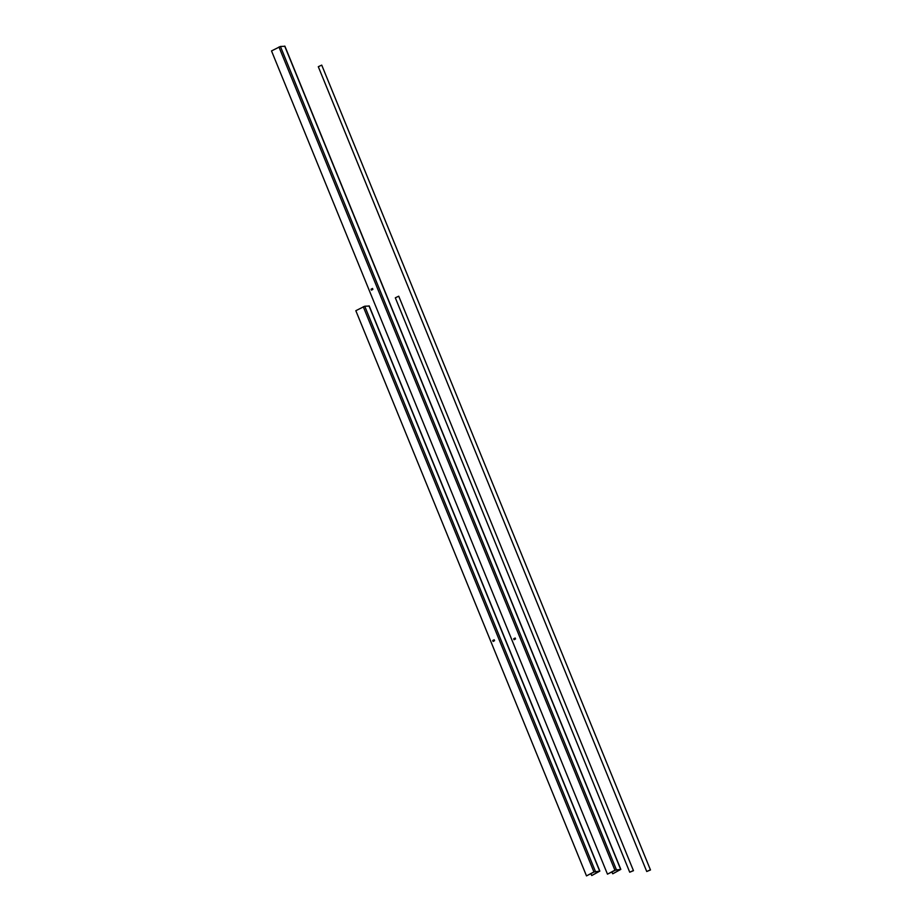 <?xml version="1.0" encoding="UTF-8"?>
<svg xmlns="http://www.w3.org/2000/svg" width="922" height="922" viewBox="0 0 922 922"><rect width="100%" height="100%" fill="white"/><g stroke="black" fill="none" stroke-linecap="round" stroke-linejoin="round"><path stroke-width="1.38" d="M650.483 869.976L321.732 65.116L318.297 66.707L646.737 871.509L650.483 869.976L646.737 871.509M649.906 870.045L647.048 871.382L649.906 870.045M633.472 870.691L398.742 296.204L395.319 297.806L629.726 872.212L633.472 870.691L629.726 872.212M632.895 870.76L630.037 872.085L632.895 870.76M607.471 874.16L614.905 870.195L620.817 869.365L612.923 873.71L620.322 869.561L615.965 869.895L607.471 874.16L271.517 50.929L280.426 46.457L284.771 46.284M514.061 639.718L515.536 638.923L515.168 638.012L513.692 638.796L514.061 639.718M371.416 290.153L372.88 289.37L372.511 288.448L371.036 289.231L371.416 290.153M513.692 638.796L515.168 638.012M371.036 289.231L372.511 288.448M612.646 873.733L611.908 871.924M514.384 638.543L515.029 638.208M371.727 288.989L372.373 288.644M586.496 875.9L593.929 871.935L599.842 871.106L591.936 875.451L599.242 871.29L594.206 871.912L586.496 875.9L355.834 310.702L364.743 306.219L369.088 306.058M493.086 641.458L494.561 640.675L494.18 639.753L492.705 640.536L493.086 641.458M492.705 640.536L494.18 639.753M591.659 875.474L590.921 873.664M493.408 640.294L494.042 639.949M614.905 870.195L278.951 46.976M620.644 869.319L284.691 46.1M616.38 869.677L280.426 46.457M515.306 639.05L514.983 638.266M514.937 639.246L514.614 638.462M372.649 289.496L372.327 288.713M372.281 289.692L371.958 288.909M593.929 871.935L363.268 306.738M599.657 871.071L369.007 305.873M595.405 871.417L364.743 306.219M494.319 640.802L493.996 640.018M493.95 640.997L493.639 640.214M620.817 869.365L284.875 46.135M599.842 871.106L369.192 305.908"/></g></svg>
